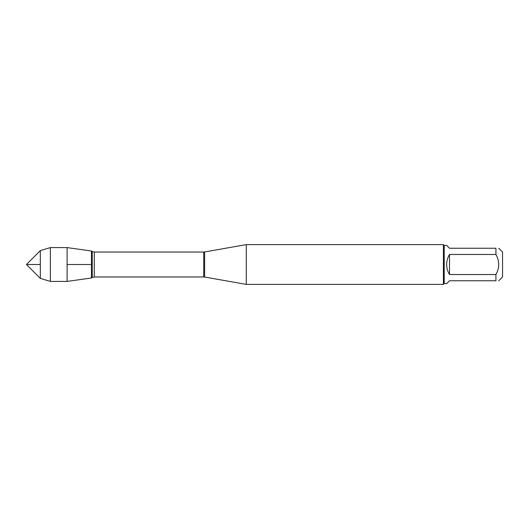 <?xml version="1.0" encoding="UTF-8"?>
<svg xmlns="http://www.w3.org/2000/svg" width="529" height="529" viewBox="0 0 529 529"><rect width="100%" height="100%" fill="white"/><g stroke="black" fill="none" stroke-linecap="round" stroke-linejoin="round"><path stroke-width="0.79" d="M246.296 264.5L246.296 284.39L443.408 284.39L443.408 244.61L246.296 244.61L246.296 264.5M91.464 251.011L91.464 277.989L67.104 281.415L67.104 247.585L91.464 251.011L91.464 277.989L92.225 277.533L92.225 251.467L91.464 251.011M498.768 248.253L502.55 252.035L502.55 276.965L498.768 280.747M449.505 280.747L446.655 283.597L444.201 283.597L444.201 245.403L446.655 245.403L449.505 248.253L495.918 248.253C499.627 248.253 499.627 248.253 495.918 248.253L495.918 254.462C499.627 261.154 499.627 267.846 495.918 274.538L495.918 280.747C499.627 280.747 499.627 280.747 495.918 280.747L449.505 280.747M449.505 254.462C447.627 257.544 446.681 260.89 446.655 264.5C446.681 268.11 447.627 271.456 449.505 274.538L449.505 254.462L495.918 254.462M449.505 274.538L495.918 274.538M40.323 278.373L26.45 264.5L40.323 250.627L40.323 278.373L50.354 281.415L50.354 247.585L67.104 247.585M91.464 264.5L67.104 264.5M40.323 264.5L26.45 264.5L40.323 264.5M204.637 277.044L203.718 276.965L203.718 252.035L204.637 251.956L204.637 277.044L246.296 284.39M203.718 252.035L94.274 252.035L94.274 276.965L92.225 277.533M204.637 251.956L246.296 244.61M203.718 276.965L94.274 276.965M94.274 252.035L92.225 251.467M444.201 245.403L443.408 244.61M444.201 283.597L443.408 284.39M40.323 250.627L50.354 247.585M50.354 281.415L67.104 281.415"/></g></svg>
